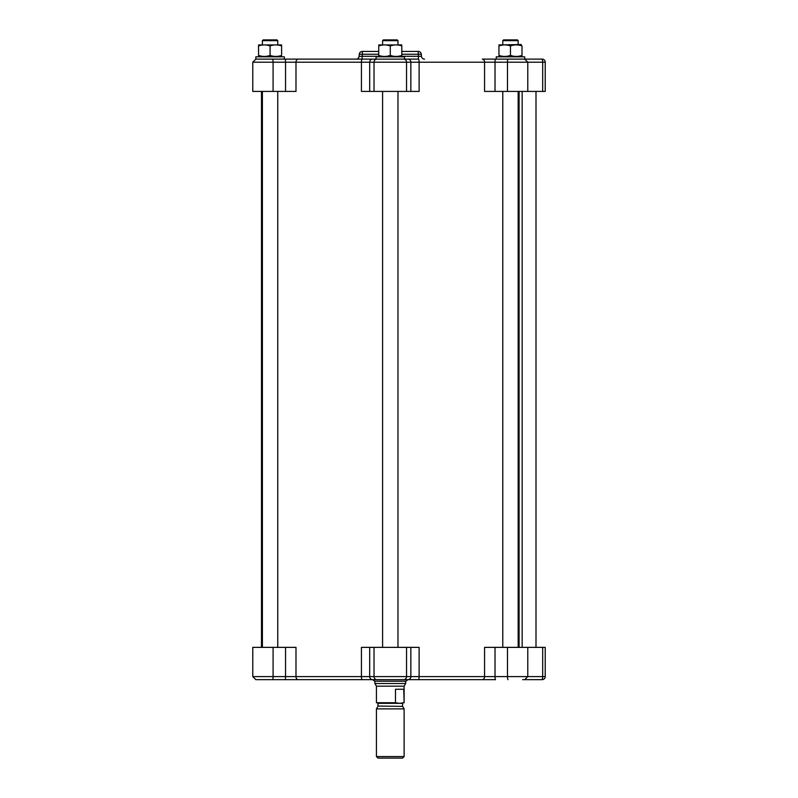 <?xml version="1.0" encoding="UTF-8"?>
<svg xmlns="http://www.w3.org/2000/svg" width="798" height="798" viewBox="0 0 798 798"><rect width="100%" height="100%" fill="white"/><g stroke="black" fill="none" stroke-linecap="round" stroke-linejoin="round"><path stroke-width="1.2" d="M545.224 658.141L545.224 676.594L545.224 647.368L484.566 647.368L484.566 676.594L419.12 676.594L419.12 647.368L361.434 647.368L361.434 676.594L295.988 676.594L295.988 647.368L252.776 647.368L252.776 676.594L255.849 679.667L495.548 679.667A3.072 0.539 -90 0 1 495.019 676.594L495.019 647.368M522.66 679.667L542.151 679.667A3.072 3.072 0 0 0 545.224 676.594L507.478 676.594L507.478 647.368M346.841 679.667L298.243 679.667A3.072 2.254 -90 0 1 295.988 676.594L285.544 676.594A3.072 0.539 -90 0 1 285.006 679.667L263.929 679.667M358.901 679.667L352.217 679.667M396.426 679.667L407.968 679.667L405.893 681.203L374.671 681.203L372.596 679.667L366.202 679.667M372.596 679.667L384.127 679.667M418.012 679.667L414.352 679.667M252.776 62.204L252.776 91.421L252.776 62.204L255.849 59.122L255.849 56.818L284.307 56.818L284.307 59.122L285.006 59.122L255.849 59.122L252.776 62.204L484.566 62.204L484.566 91.421L545.224 91.421L545.224 62.204L545.224 80.658M424.526 59.122A3.072 3.072 0 0 1 421.464 56.319L418.401 56.319L418.401 59.122L404.506 59.122L404.506 56.818L376.058 56.818L376.058 59.122L362.162 59.122A3.072 0.688 90 0 0 361.434 62.204L361.434 91.421L419.12 91.421L419.12 62.204A3.072 0.688 90 0 0 418.431 59.122L285.006 59.122A3.072 0.539 90 0 1 285.544 62.204L285.544 91.421L295.988 91.421L295.988 62.204A3.072 2.254 90 0 1 298.243 59.122M508.007 59.122A3.072 0.539 90 0 0 507.478 62.204L545.224 62.204A3.072 3.072 0 0 0 542.151 59.122L482.321 59.122A3.072 2.254 90 0 1 484.566 62.204L507.478 62.204L507.478 91.421M496.256 59.122L496.256 56.818L524.705 56.818L524.705 59.122L541.643 59.122A3.072 1.047 90 0 1 542.69 62.204L542.69 91.421M510.481 45.945C506.63 44.558 502.79 44.558 498.95 45.945C498.95 44.558 498.95 44.558 498.95 45.945C498.95 44.558 498.95 44.558 498.95 45.945C498.95 44.558 498.95 44.558 498.95 45.945C498.95 44.558 498.95 44.558 498.95 45.945L498.95 55.391C498.95 56.778 498.95 56.778 498.95 55.391C498.95 56.778 498.95 56.778 498.95 55.391C498.95 56.778 498.95 56.778 498.95 55.391C498.95 56.778 498.95 56.778 498.95 55.391C502.79 56.778 506.63 56.778 510.481 55.391C514.321 56.778 518.171 56.778 522.012 55.391C522.012 56.778 522.012 56.778 522.012 55.391C522.012 56.778 522.012 56.778 522.012 55.391C522.012 56.778 522.012 56.778 522.012 55.391C522.012 56.778 522.012 56.778 522.012 55.391L522.012 45.945C522.012 44.558 522.012 44.558 522.012 45.945C522.012 44.558 522.012 44.558 522.012 45.945C518.171 44.558 514.321 44.558 510.481 45.945L510.481 55.391M401.813 45.945C401.813 44.558 401.813 44.558 401.813 45.945C401.813 44.558 401.813 44.558 401.813 45.945C397.973 44.558 394.122 44.558 390.282 45.945C386.431 44.558 382.591 44.558 378.741 45.945C378.741 44.558 378.741 44.558 378.741 45.945C378.741 44.558 378.741 44.558 378.741 45.945L378.741 55.391C378.741 56.778 378.741 56.778 378.741 55.391C378.741 56.778 378.741 56.778 378.741 55.391C382.591 56.778 386.431 56.778 390.282 55.391C394.122 56.778 397.973 56.778 401.813 55.391C401.813 56.778 401.813 56.778 401.813 55.391C401.813 56.778 401.813 56.778 401.813 55.391L401.813 45.945C401.813 44.558 401.813 44.558 401.813 45.945C401.813 44.558 401.813 44.558 401.813 45.945M270.083 45.945C273.923 44.558 277.764 44.558 281.614 45.945C281.614 44.558 281.614 44.558 281.614 45.945C281.614 44.558 281.614 44.558 281.614 45.945C281.614 44.558 281.614 44.558 281.614 45.945C281.614 44.558 281.614 44.558 281.614 45.945L281.614 55.391C281.614 56.778 281.614 56.778 281.614 55.391C281.614 56.778 281.614 56.778 281.614 55.391C281.614 56.778 281.614 56.778 281.614 55.391C281.614 56.778 281.614 56.778 281.614 55.391C277.764 56.778 273.923 56.778 270.083 55.391C266.233 56.778 262.392 56.778 258.542 55.391C258.542 56.778 258.542 56.778 258.542 55.391C258.542 56.778 258.542 56.778 258.542 55.391C258.542 56.778 258.542 56.778 258.542 55.391C258.542 56.778 258.542 56.778 258.542 55.391L258.542 45.945C258.542 44.558 258.542 44.558 258.542 45.945C258.542 44.558 258.542 44.558 258.542 45.945C258.542 44.558 258.542 44.558 258.542 45.945C258.542 44.558 258.542 44.558 258.542 45.945C262.392 44.558 266.233 44.558 270.083 45.945L270.083 55.391M258.542 44.917L281.614 44.917M262.392 44.518L262.392 40.668L277.764 40.668L277.764 44.518M277.764 40.668L276.996 39.9L263.16 39.9L262.392 40.668M390.282 45.945L390.282 55.391M378.741 45.945C378.741 44.558 378.741 44.558 378.741 45.945C378.741 44.558 378.741 44.558 378.741 45.945M378.741 44.917L401.813 44.917M382.591 44.518L382.591 40.668L397.973 40.668L397.973 44.518M397.973 40.668L397.204 39.9L383.359 39.9L382.591 40.668M498.95 44.917L521.323 44.518M522.012 45.945C522.012 44.558 522.012 44.558 522.012 45.945C522.012 44.558 522.012 44.558 522.012 45.945M502.79 44.518L502.79 40.668L518.171 40.668L518.171 44.518M518.171 40.668L517.403 39.9L503.568 39.9M362.162 59.122L362.162 56.319L359.09 56.319A3.072 3.072 0 0 1 356.028 59.122M421.464 56.319L421.284 54.244A3.072 3.072 0 0 0 418.222 51.431L401.813 51.431M378.741 51.431L362.342 51.431L362.342 54.244L359.28 54.244A3.072 3.072 0 0 1 362.342 51.431A3.072 3.072 0 0 0 359.28 54.244L359.09 56.319M401.813 54.244L421.284 54.244A3.072 3.072 0 0 0 418.222 51.431L418.401 56.319L401.813 56.319M252.776 91.421L285.544 91.421M405.653 683.507L404.117 686.18L376.437 686.18L374.9 683.507L405.653 683.507L405.653 681.203M376.437 686.18L376.437 702.739L395.479 702.739L395.479 689.253L403.748 689.253L404.117 702.739L404.117 686.18M403.748 702.739L399.618 703.347L395.479 702.739M400.786 708.883L404.117 708.883L404.117 756.564L376.437 756.564L376.437 708.883L400.786 708.883M376.437 756.564L377.973 758.1L402.581 758.1L404.117 756.564M542.69 647.368L542.69 676.594A3.072 1.047 90 0 1 541.643 679.667M508.007 679.667A3.072 0.539 -90 0 1 507.478 676.594L484.566 676.594A3.072 2.254 -90 0 1 482.321 679.667M418.431 679.667A3.072 0.688 -90 0 0 419.12 676.594L406.541 676.594L406.541 647.368M410.86 647.368L410.86 676.594A3.072 2.893 -90 0 1 407.978 679.667M403.648 679.667A3.072 2.893 -90 0 0 406.541 676.594L361.434 676.594A3.072 0.688 -90 0 0 362.122 679.667M376.915 679.667A3.072 2.893 -90 0 1 374.023 676.594L374.023 647.368M372.586 679.667A3.072 2.893 -90 0 1 369.693 676.594L369.693 647.368M285.544 647.368L285.544 676.594L252.776 676.594L255.849 679.667M272.547 679.667A3.072 0.539 -90 0 0 273.086 676.594L273.086 647.368M542.151 679.667A3.072 3.072 0 0 0 545.224 676.594M495.019 91.421L495.019 62.204A3.072 0.539 90 0 1 495.548 59.122M272.547 59.122A3.072 0.539 90 0 1 273.086 62.204L273.086 91.421M372.586 59.122A3.072 2.893 90 0 0 369.693 62.204L369.693 91.421M376.915 59.122A3.072 2.893 90 0 0 374.023 62.204L374.023 91.421M403.648 59.122A3.072 2.893 90 0 1 406.541 62.204L406.541 91.421M407.978 59.122A3.072 2.893 90 0 1 410.86 62.204L410.86 91.421M378.741 56.319L362.162 56.319L362.342 54.244L378.741 54.244M377.973 706.06L402.661 706.37L377.973 706.06L377.973 703.347L402.581 703.347L403.199 702.739M522.151 91.421L522.151 647.368M535.997 91.421L535.997 647.368M261.485 91.421L261.485 647.368M519.079 91.421L519.079 647.368M524.705 679.667L527.777 676.594L527.777 647.368M277.764 647.368L277.764 91.421M262.392 647.368L262.392 91.421M397.973 647.368L397.973 91.421M382.591 647.368L382.591 91.421M518.171 647.368L518.171 91.421M502.79 647.368L502.79 91.421M524.705 59.122L527.777 62.204L527.777 91.421M280.916 56.818L281.614 56.419M259.24 56.818L258.542 56.419M401.125 56.818L401.813 56.419M379.439 56.818L378.741 56.419M521.323 56.818L522.012 56.419M499.638 56.818L498.95 56.419M503.558 39.9L502.79 40.668M374.9 683.507L374.9 681.203M402.581 706.06L402.581 703.347M377.893 706.37L376.437 708.883M402.661 706.37L404.117 708.883M377.973 703.347L377.364 702.739"/></g></svg>
